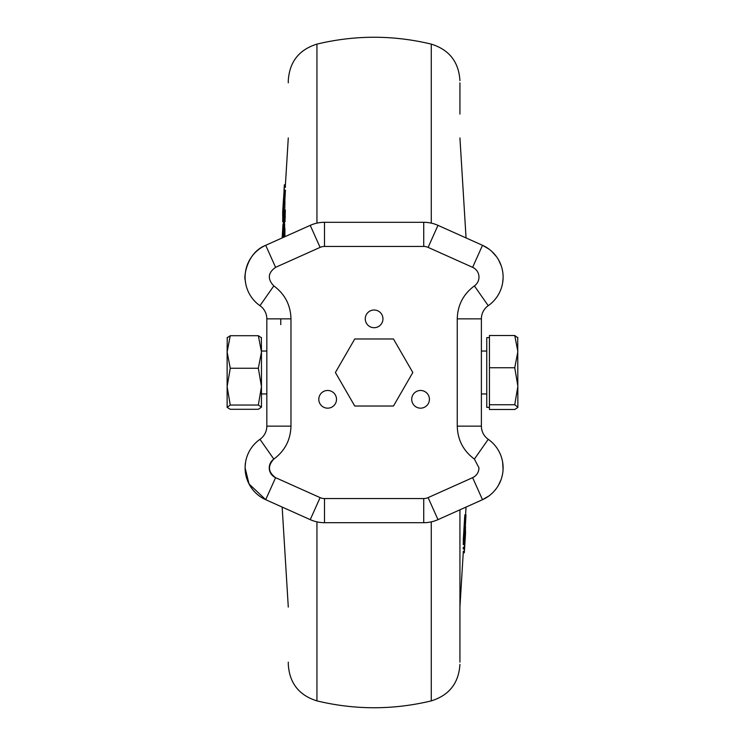 <?xml version="1.0" encoding="UTF-8"?>
<svg xmlns="http://www.w3.org/2000/svg" width="745" height="745" viewBox="0 0 745 745"><rect width="100%" height="100%" fill="white"/><g stroke="black" fill="none" stroke-linecap="round" stroke-linejoin="round"><path stroke-width="1.12" d="M517.719 337.392L517.868 407.366L514.748 409.499L489.437 409.499L489.437 335.501L514.748 335.501L517.868 351.631L514.748 367.751L517.868 386.255L514.748 404.749L517.868 407.124M489.437 337.634L486.755 337.634L486.755 407.366L489.437 407.366M489.437 404.749L514.748 404.749M489.437 367.751L514.748 367.751M517.868 337.876L514.748 335.501M261.355 337.438L261.467 351.975L258.347 335.706L261.467 337.83M227.253 337.438L227.132 351.975L230.252 368.244L227.132 386.646L230.252 405.047L227.132 407.366L230.252 409.294L258.347 409.294L261.467 407.17L258.347 405.047L261.467 386.646L261.467 407.17M227.132 337.83L230.252 335.706L227.132 351.975L227.132 407.17M261.467 386.646L258.347 368.244L261.467 351.975L261.467 386.646M258.347 335.706L230.252 335.706M258.347 368.244L230.252 368.244M258.347 405.047L230.252 405.047M420.562 408.167A8.847 8.847 0 0 1 411.715 399.32A8.847 8.847 0 0 1 420.562 390.473A8.847 8.847 0 0 1 429.409 399.32A8.847 8.847 0 0 1 420.562 408.167M327.66 408.167A8.847 8.847 0 0 1 318.804 399.32A8.847 8.847 0 0 1 327.66 390.473A8.847 8.847 0 0 1 336.507 399.32A8.847 8.847 0 0 1 327.66 408.167M374.111 327.707A8.847 8.847 0 0 1 365.255 318.86A8.847 8.847 0 0 1 374.111 310.013A8.847 8.847 0 0 1 382.958 318.86A8.847 8.847 0 0 1 374.111 327.707M290.969 426.14C290.587 439.904 284.869 450.883 273.815 459.088C267.511 465.942 268.098 472.134 275.585 477.666L265.714 499.699A34.866 34.866 0 0 1 245.105 467.879L249.016 483.933L265.714 499.699A34.866 34.866 0 0 1 259.968 439.317L273.815 459.088A10.728 10.728 0 0 0 275.585 477.666L320.108 497.613A10.728 10.728 0 0 0 324.494 498.554L423.728 498.554A10.728 10.728 0 0 0 428.114 497.613L472.637 477.666C476.67 475.645 478.784 472.377 478.979 467.879L474.397 459.088C463.353 450.893 457.635 439.904 457.253 426.14L457.253 318.86C457.626 305.096 463.343 294.117 474.397 285.912A10.728 10.728 0 0 0 472.637 267.334L428.114 247.387A10.728 10.728 0 0 0 423.728 246.446L324.494 246.446A10.728 10.728 0 0 0 320.108 247.387L275.585 267.334C267.883 272.847 267.297 279.04 273.815 285.912L259.968 305.683A16.092 16.092 0 0 1 266.831 318.86L266.831 426.14A16.092 16.092 0 0 1 259.968 439.317A16.092 16.092 0 0 0 266.831 426.14L290.969 426.14L290.969 318.86L266.831 318.86A16.092 16.092 0 0 0 259.968 305.683A34.866 34.866 0 0 1 265.714 245.301C245.366 253.198 243.922 279.757 245.189 279.571L245.589 282.886M265.714 499.699L310.237 519.647A34.866 34.866 0 0 0 324.494 522.692L423.728 522.692A34.866 34.866 0 0 0 437.986 519.647L482.499 499.699A34.866 34.866 0 0 0 488.245 439.317A16.092 16.092 0 0 1 481.391 426.14L481.391 318.86A16.092 16.092 0 0 1 488.245 305.683A34.866 34.866 0 0 0 482.499 245.301L437.986 225.353A34.866 34.866 0 0 0 423.728 222.308L324.494 222.308L324.494 246.446M412.823 372.5L393.462 406.025L354.75 406.025L335.399 372.5L354.75 338.975L393.462 338.975L412.823 372.5M245.589 462.114L245.124 466.882M259.968 305.683A34.866 34.866 0 0 1 265.714 245.301L310.237 225.353A34.866 34.866 0 0 1 324.494 222.308A34.866 34.866 0 0 0 310.237 225.353L320.108 247.387M502.633 282.886L503.099 278.146M502.558 270.91L501.972 268.265M501.106 265.453L498.424 259.66M496.561 256.774L491.84 251.447M488.99 249.1L482.499 245.301L472.637 267.334M481.391 370.991L481.391 384.839M481.391 338.63L481.391 353.875M481.391 357.386L481.391 371.373M481.391 354.303L481.391 357.591M481.391 388.583L481.391 407.366M481.391 377.64L481.391 378.348M481.391 353.679L481.391 354.48M481.391 351.333L481.391 352.134M472.637 477.666L482.499 499.699L488.962 495.919M494.354 490.992L496.552 488.245M498.414 485.358L501.106 479.547M501.972 476.735L502.558 474.09M503.071 469.583L502.633 462.114M481.391 391.106L481.391 390.427M316.942 223.137L316.942 44.113C299.024 49.71 289.47 61.863 288.287 80.6L288.287 82.844M288.287 662.156L288.287 664.4C289.47 683.137 299.024 695.29 316.942 700.887C355.048 710.032 393.164 710.032 431.281 700.887L431.281 521.863M459.935 662.156L459.935 509.813L459.935 662.156M459.935 114.106L459.935 82.844M283.808 237.199L283.836 228.417L284.907 228.417L284.907 236.705M284.292 216.972L284.236 209.867L285.307 209.857L285.018 221.768L283.938 221.768L284.292 216.972L285.363 216.972M284.581 221.768L284.394 224.347M283.053 237.227L283.603 224.347L284.674 224.347L284.609 228.417M465.448 529.788L464.34 549.158L463.25 548.953L463.26 547.324L464.331 547.324L464.331 548.953L463.25 548.953M464.638 517.57L464.889 514.823L465.979 514.87L465.709 517.57L464.638 517.57L463.26 540.451L464.331 540.451L465.215 527.227M465.159 527.916L464.321 544.521L463.241 544.521L463.409 540.451M463.241 552.753L463.26 551.309L464.34 551.309L464.321 552.753L463.241 552.753L459.935 607.082M284.963 201.504L283.892 201.504L282.69 219.943L283.873 201.206L284.953 201.206L284.767 208.712M284.339 190.18L282.7 217.466L284.339 190.18L285.419 190.18L284.804 201.206M285.419 186.334L285.4 187.274L284.329 187.274L284.339 186.334L285.419 186.334M285.363 211.384L284.283 211.384L283.901 213.498L282.681 237.078M283.612 227.318L284.683 227.318M283.603 224.347L283.258 229.069M283.026 229.069L283.342 227.923M283.091 227.504L283.938 216.674M283.938 216.292L283.938 221.768M283.836 228.417L283.035 237.543M283.882 234.181L284.963 234.181M283.892 229.469L284.963 229.469M282.746 218.155L282.681 221.712M282.681 213.48L282.7 215.724M282.7 211.673L283.966 192.331M283.538 199.26L283.947 192.657M282.709 212.53L283.947 192.638M282.69 212.53L283.044 207.166M283.016 206.71L283.165 205.285M283.1 205.285L283.472 199.26M283.417 204.773L283.929 196.699M283.873 196.699L283.994 195.637M283.864 195.637L282.709 215.91M282.7 215.91L283.305 204.773M283.026 219.002L283.51 219.002M283.016 215.249L283.78 215.249M283.324 214.439L283.836 214.439M283.603 210.043L284.199 210.043M283.882 204.083L284.963 204.083M284.339 191.567L285.41 191.567M284.339 186.334L282.746 213.675M282.69 213.675L284.329 187.274M284.013 190.189L284.339 184.825L285.41 184.825L284.339 184.825M283.771 224.571L282.998 224.245M465.523 530.505L465.495 531.287M465.523 531.287L465.485 531.865M463.26 551.486L464.331 551.486M464.321 552.753L464.694 545.712M465.262 535.078L464.684 545.759M465.308 535.078L464.554 546.336M464.61 546.336L464.498 547.202M464.554 547.202L464.34 551.309M464.321 544.521L465.979 514.87M465.709 517.57L464.331 538.682L463.25 538.682M464.331 538.682L464.331 540.451M464.331 542.742L463.26 542.742M465.606 521.016L465.672 520.327M465.467 526.482L464.647 542.705M464.638 543.664L465.429 527.115M465.532 527.115L464.508 541.652M464.619 541.652L464.442 542.565M464.563 542.565L464.331 547.324M465.55 532.591L464.349 552.473M464.675 547.23L465.55 532.945M283.417 237.376L283.538 234.088L283.612 236.677M283.612 207.697L283.5 209.894L283.612 207.697M283.622 206.961L283.622 206.188M465.066 539.548L465.271 536.4L465.066 539.548M474.397 285.912L488.245 305.683M290.969 318.832L290.969 318.86C290.606 305.087 284.897 294.098 273.815 285.912M275.585 267.334L265.714 245.301M423.728 522.692L423.728 498.554M324.494 498.554L324.494 522.692M310.237 519.647L320.108 497.613M423.728 246.446L423.728 222.308M437.986 225.353L428.114 247.387M457.253 318.86L481.391 318.86M457.253 426.14L481.391 426.14M474.397 459.088L488.245 439.317M428.114 497.613L437.986 519.647M275.585 477.666L271.199 487.463M316.942 521.863L316.942 700.887M431.281 223.137L431.281 44.113C449.198 49.71 458.743 61.863 459.935 80.6M465.653 518.464L464.582 518.464M280.772 324.652L280.772 318.86M261.467 351.044L266.831 351.044M481.391 351.044L486.755 351.044M261.467 393.956L266.831 393.956M481.391 393.956L486.755 393.956M431.281 700.887C449.198 695.29 458.743 683.137 459.935 664.4M282.159 507.066L288.287 607.082M466.053 507.066L465.578 514.823M316.942 44.113C355.048 34.968 393.164 34.968 431.281 44.113M282.159 237.934L283.007 224.124M285.316 186.334L288.287 137.918M466.053 237.934L459.935 137.918M464.34 552.604L465.327 536.549"/></g></svg>
